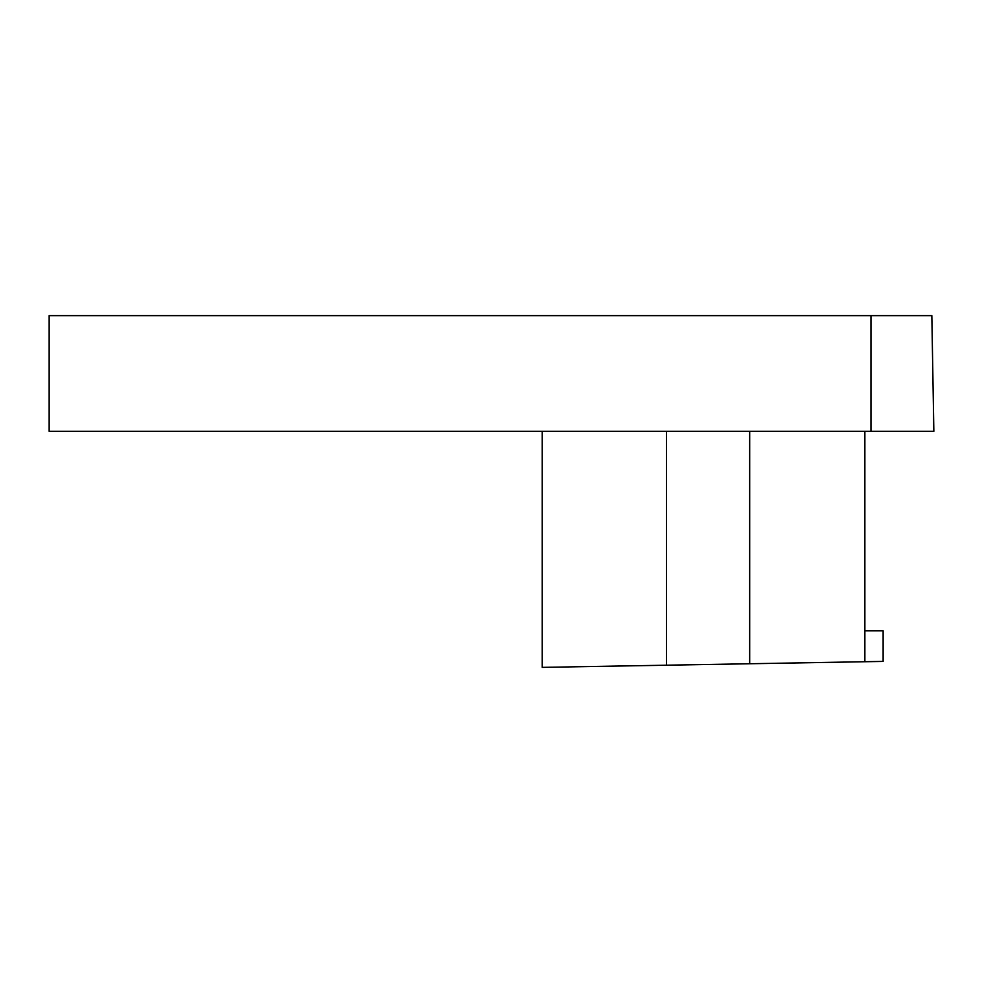 <?xml version="1.0" encoding="UTF-8"?>
<svg xmlns="http://www.w3.org/2000/svg" width="983" height="983" viewBox="0 0 983 983"><rect width="100%" height="100%" fill="white"/><g stroke="black" fill="none" stroke-linecap="round" stroke-linejoin="round"><path stroke-width="1.47" d="M933.85 431.291L931.835 315.629L49.15 315.629L49.15 431.291L933.85 431.291M864.868 630.84L883.127 630.84L883.127 661.412L542.235 667.371L542.235 431.291M864.868 661.731L864.868 431.291M870.963 431.291L870.963 315.629M666.523 665.196L666.523 431.291M749.685 663.746L749.685 431.291"/></g></svg>
